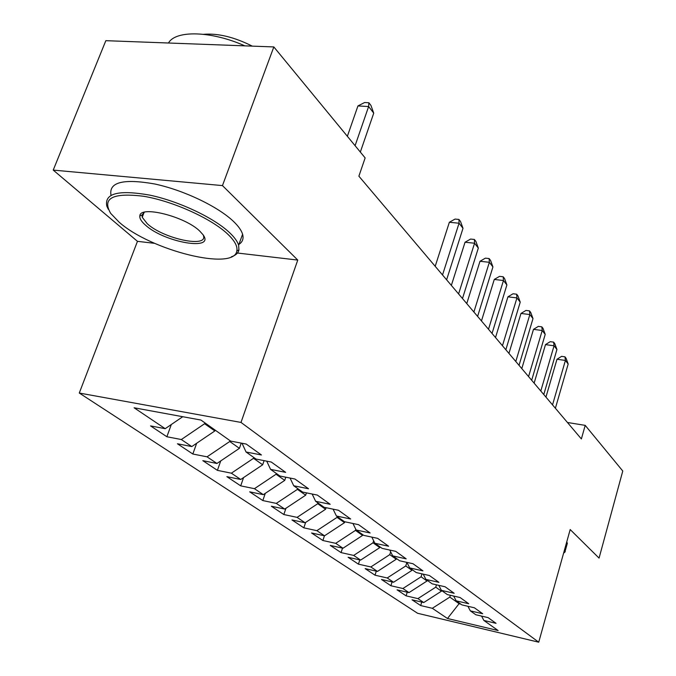 <?xml version="1.0" encoding="UTF-8"?>
<svg xmlns="http://www.w3.org/2000/svg" width="676" height="676" viewBox="0 0 676 676"><rect width="100%" height="100%" fill="white"/><g stroke="black" fill="none" stroke-linecap="round" stroke-linejoin="round"><path stroke-width="1.01" d="M79.278 393.035L417.599 613.276L538.73 642.2L241.002 422.432L79.278 393.035L137.465 241.332L154.66 243.343M237.445 253.027L297.761 260.074L222.463 185.596L53.227 170.099L137.465 241.332M53.227 170.099L105.836 40.678L273.831 46.931L222.463 185.596M459.486 603.178L447.478 618.498L498.144 630.556L483.881 620.458L496.04 623.323L488.097 617.627L475.82 614.746L470.327 610.859L482.689 613.74L474.4 607.792L461.911 604.893L456.173 600.837L468.747 603.736L460.086 597.525L447.377 594.601L441.386 590.359L454.171 593.283L445.112 586.776L432.184 583.844L425.914 579.4L438.927 582.34L429.429 575.529L416.281 572.58L409.707 567.924L422.948 570.874L413.002 563.733L399.609 560.767L392.714 555.883L406.2 558.858L395.756 551.362L382.126 548.38L374.884 543.259L388.615 546.233L377.639 538.358L363.756 535.375L356.142 529.984L370.127 532.975L358.576 524.677L344.439 521.695L336.428 516.016L350.675 519.007L338.507 510.279L324.091 507.279L315.65 501.305L330.175 504.296L317.331 495.077L302.645 492.086L293.73 485.774L308.535 488.765L294.964 479.03L279.991 476.048L270.569 469.372L285.661 472.355L271.296 462.046L256.027 459.072L246.056 452.007L261.443 454.973L246.225 444.056L230.651 441.098L200.933 420.05L134.101 407.78L165.197 428.685L150.571 425.914L166.871 436.747L181.337 439.535L191.79 446.566L177.433 443.769L192.837 454.018L207.05 456.824L216.937 463.474L202.825 460.66L217.41 470.361L231.369 473.183L240.74 479.478L226.874 476.656L240.707 485.858L254.43 488.68L263.31 494.655L249.689 491.832L262.82 500.561L276.298 503.392L284.74 509.07L271.355 506.24L283.835 514.537L297.085 517.368L305.113 522.768L291.956 519.937L303.837 527.838L316.867 530.668L324.514 535.806L311.568 532.984L322.9 540.513L335.702 543.335L342.994 548.236L330.268 545.422L341.076 552.605L353.675 555.418L360.629 560.091L348.115 557.286L358.432 564.156L370.828 566.953L377.47 571.423L365.158 568.626L375.028 575.192L387.221 577.972L393.576 582.247L381.467 579.467L390.905 585.746L402.904 588.517L408.988 592.615L397.074 589.844L406.115 595.86L417.92 598.623L423.751 602.544L412.022 599.789L420.7 605.561L421.756 602.071M447.478 618.498L432.319 608.299L420.7 605.561M273.831 46.931L365.15 157.914L358.88 176.183L581.377 438.944L585.205 425.365L567.451 422.492M441.639 590.537L441.445 591.187L435.75 587.165L436.459 584.816M423.751 602.544L441.445 591.187M417.92 598.623L435.75 587.165M483.881 620.458L481.574 616.098M427.232 580.329L427.029 580.997L421.089 576.797L421.985 573.856M408.988 592.615L427.029 580.997M402.904 588.517L421.089 576.797M470.327 610.859L467.927 606.296M412.191 569.682L411.98 570.35L405.769 565.964L406.876 562.381M393.576 582.247L411.98 570.35M387.221 577.972L405.769 565.964M456.173 600.837L453.68 596.055M396.466 558.545L396.254 559.238L389.765 554.641L390.652 551.793M377.47 571.423L396.254 559.238M370.828 566.953L389.765 554.641M441.386 590.359L438.792 585.34M380.03 546.901L379.802 547.602L373.008 542.803L373.651 540.783M360.629 560.091L379.802 547.602M353.675 555.418L373.008 542.803M425.914 579.4L423.21 574.127M362.809 534.708L362.581 535.426L355.466 530.39L355.813 529.308M342.994 548.236L362.581 535.426M335.702 543.335L355.466 530.39M409.707 567.924L406.893 562.381M344.811 521.771L344.523 522.658L337.062 517.377L337.299 516.641M324.514 535.806L344.523 522.658M316.867 530.668L337.062 517.377M392.714 555.883L389.782 550.053M326.094 507.701L325.579 509.265L317.737 503.713L317.99 502.961M305.113 522.768L325.579 509.265M297.085 517.368L317.737 503.713M374.884 543.259L371.817 537.107M306.448 492.863L305.679 495.187L297.432 489.356L297.685 488.579M284.74 509.07L305.679 495.187M276.298 503.392L297.432 489.356M356.142 529.984L352.94 523.486M285.804 477.205L284.74 480.382L276.053 474.239L276.323 473.445M263.31 494.655L284.74 480.382M254.43 488.68L276.053 474.239M336.428 516.016L333.074 509.146M264.096 460.643L262.677 464.784L253.525 458.311L253.804 457.5M240.74 479.478L262.677 464.784M231.369 473.183L253.525 458.311M315.65 501.305L312.143 494.021M241.231 443.11L239.414 448.332L229.747 441.496L230.034 440.667M216.937 463.474L239.414 448.332M207.05 456.824L229.747 441.496M293.73 485.774L290.063 478.05M215.137 430.105L214.833 430.95L204.608 423.725L204.912 422.872M191.79 446.566L214.833 430.95M181.337 439.535L204.608 423.725M270.569 469.372L266.724 461.159M165.197 428.685L182.748 416.712M246.056 452.007L242.025 443.253M538.73 642.2L570.189 529.553L599.063 558.106L622.773 471.02L585.205 425.365M297.761 260.074L241.002 422.432M450.343 595.286L449.802 597.102L459.3 603.812L460.914 604.183M432.319 608.299L449.802 597.102M166.871 436.747L171.315 424.511M192.837 454.018L196.674 443.262M217.41 470.361L220.722 460.922M240.707 485.858L243.563 477.594M262.82 500.561L265.271 493.353M283.835 514.537L285.94 508.276M303.837 527.838L305.628 522.43M322.9 540.513L324.438 535.789M341.076 552.605L342.512 548.135M358.432 564.156L359.784 559.905M375.028 575.192L376.295 571.152M390.905 585.746L392.097 581.909M406.115 595.86L407.239 592.21M355.086 145.686L368.623 106.546L373.735 113.145L360.333 152.058M347.363 136.299L357.942 105.929L368.623 106.546L368.893 102.76L370.938 105.414L373.735 113.145M357.942 105.929L364.626 102.524L368.893 102.76M119.12 222.167C150.909 250.61 234.403 271.389 236.828 250.872C237.724 246.368 234.69 240.783 227.727 234.124C211.504 218.635 173.267 201.237 143.819 196.302C112.799 192.457 101.763 198.161 110.712 213.405L119.12 222.167M108.287 209.281L106.783 206.053C104.29 193.251 118.672 189.618 149.92 195.153C179.258 201.355 214.216 217.993 229.679 232.755C234.496 237.335 237.479 241.476 238.62 245.185L238.949 249.951C238.214 253.061 235.696 255.342 231.386 256.795M145.408 225.057C141.343 221.483 139.484 218.433 139.847 215.906C139.983 205.191 184.911 216.447 199.69 231.031L202.969 234.648C215.821 251.404 164.285 242.532 145.408 225.057M144.394 212.213L142.011 215.019L142.23 217.266L147.275 223.739C163.516 238.831 208.554 248.362 203.358 235.409L203.214 235.003M111.008 195.246C108.65 182.25 123.066 178.464 154.28 183.897C183.568 190.024 218.382 206.738 233.735 221.652C238.518 226.283 241.467 230.482 242.591 234.251C243.808 238.62 242.583 242 238.915 244.391M203.662 34.307C218.12 33.158 234.319 37.104 252.266 46.129M168.493 43.011C175.549 29.972 211.546 30.893 244.847 45.858M563.657 552.96L564.054 551.523M564.697 549.233L565.254 551.734L563.573 553.238M566.741 541.907L567.35 543.259L566.809 545.186M442.526 274.963L459.055 223.215L463.001 228.311L446.616 279.788M435.2 266.31L449.354 222.277L459.055 223.215L458.936 219.438L460.517 221.483L463.001 228.311M449.354 222.277L455.066 219.066L458.936 219.438M458.59 293.933L474.56 243.225L478.321 248.075L462.485 298.53M451.357 285.39L465.037 242.236L474.56 243.225L474.383 239.456L475.887 241.408L478.321 248.075M465.037 242.236L470.58 239.067L474.383 239.456M473.893 312.008L489.348 262.296L492.931 266.927L477.611 316.402M466.761 303.583L479.994 261.274L489.348 262.296L489.12 258.553L490.556 260.412L492.931 266.927M479.994 261.274L485.385 258.147L489.12 258.553M488.503 329.263L503.459 280.515L506.89 284.934L492.052 333.454M481.464 320.948L494.274 279.45L503.459 280.515L503.189 276.78L504.566 278.563L506.89 284.934M494.274 279.45L499.522 276.366L503.189 276.78M502.454 345.74L516.946 297.913L520.224 302.147L505.851 349.745M495.516 337.544L507.93 296.823L516.946 297.913L516.641 294.204L517.951 295.902L520.224 302.147M507.93 296.823L513.033 293.773L516.641 294.204M515.796 361.499L529.849 314.56L532.992 318.607L519.041 365.327M508.943 353.404L520.985 313.444L529.849 314.56L529.502 310.875L530.761 312.506L532.992 318.607M520.985 313.444L525.962 310.436L529.502 310.875M528.573 376.574L542.211 330.505L545.211 334.383L531.674 380.25M521.804 368.589L533.491 329.356L542.211 330.505L541.822 326.838L543.031 328.401L545.211 334.383M533.491 329.356L538.341 326.39L541.822 326.838M540.8 391.024L554.05 345.782L556.931 349.5L543.783 394.547M534.133 383.148L545.481 344.616L554.05 345.782L553.636 342.14L554.785 343.636L556.931 349.5M545.481 344.616L550.213 341.684L553.636 342.14M552.537 404.882L565.406 360.435L568.178 364.009L555.393 408.253M545.946 397.108L556.982 359.252L565.406 360.435L564.967 356.827L566.074 358.263L568.178 364.009M556.982 359.252L561.595 356.353L564.967 356.827M236.828 250.872L238.949 249.951M142.011 215.019L139.847 215.906M142.23 217.266L144.115 212.365M242.591 234.251L238.62 245.185M563.961 552.427L565.254 551.734M567.35 543.259L565.313 550.56"/></g></svg>
